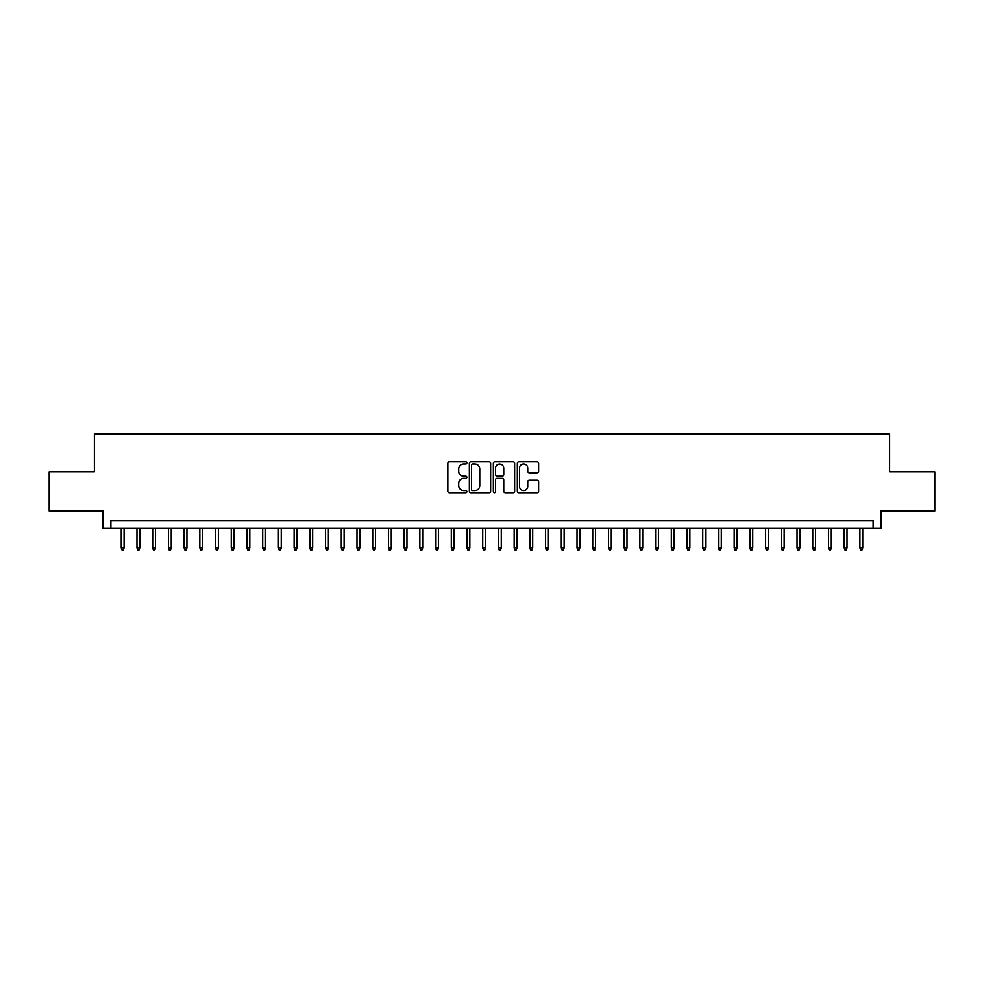 <?xml version="1.0" encoding="UTF-8"?>
<svg xmlns="http://www.w3.org/2000/svg" width="984" height="984" viewBox="0 0 984 984"><rect width="100%" height="100%" fill="white"/><g stroke="black" fill="none" stroke-linecap="round" stroke-linejoin="round"><path stroke-width="1.48" d="M466.859 462.96A1.082 1.082 0 0 0 465.776 461.877L449.381 461.877A1.538 1.538 0 0 0 447.843 463.427L447.843 491.188A1.538 1.538 0 0 0 449.381 492.738L465.776 492.738A1.082 1.082 0 0 0 466.859 491.656A1.082 1.082 0 0 0 465.776 490.573L463.648 490.573A4.932 4.932 0 0 1 458.716 485.641L458.716 483.316A4.932 4.932 0 0 1 463.648 478.384L465.776 478.384A1.082 1.082 0 0 0 466.859 477.302A1.082 1.082 0 0 0 465.776 476.231L463.648 476.231A4.932 4.932 0 0 1 458.716 471.287L458.716 468.974A4.932 4.932 0 0 1 463.648 464.042L465.776 464.042A1.082 1.082 0 0 0 466.859 462.96M537.079 472.751A1.538 1.538 0 0 0 538.629 471.213L538.629 463.427A1.538 1.538 0 0 0 537.079 461.877L518.875 461.877A1.538 1.538 0 0 0 517.338 463.427L517.338 491.188A1.538 1.538 0 0 0 518.875 492.738L537.079 492.738A1.538 1.538 0 0 0 538.629 491.188L538.629 481.779A1.538 1.538 0 0 0 537.079 480.241L529.294 480.241A1.538 1.538 0 0 0 527.756 481.779L527.756 486.44A4.12 4.12 0 0 1 523.623 490.573A4.12 4.12 0 0 1 519.503 486.44L519.503 468.163A4.12 4.12 0 0 1 523.623 464.042A4.12 4.12 0 0 1 527.756 468.163L527.756 471.213A1.538 1.538 0 0 0 529.294 472.751L537.079 472.751M873.115 528.383L880.975 528.383L880.975 511.09L934.8 511.09L934.8 471.803L889.622 471.803L889.622 434.092L94.378 434.092L94.378 471.803L49.2 471.803L49.2 511.09L103.025 511.09L103.025 528.383L873.115 528.383L873.115 520.524L110.885 520.524L110.885 528.383M490.647 463.427A1.538 1.538 0 0 0 489.109 461.877L470.906 461.877A1.538 1.538 0 0 0 469.356 463.427L469.356 491.188A1.538 1.538 0 0 0 470.906 492.738L489.109 492.738A1.538 1.538 0 0 0 490.647 491.188L490.647 463.427M494.891 461.877L513.094 461.877A1.538 1.538 0 0 1 514.644 463.427L514.644 491.188A1.538 1.538 0 0 1 513.094 492.738L505.309 492.738A1.538 1.538 0 0 1 503.759 491.188L503.759 479.934A1.538 1.538 0 0 0 502.221 478.384L497.055 478.384A1.538 1.538 0 0 0 495.506 479.934L495.506 491.656A1.082 1.082 0 0 1 494.435 492.738A1.082 1.082 0 0 1 493.353 491.656L493.353 463.427A1.538 1.538 0 0 1 494.891 461.877M472.603 464.042A1.082 1.082 0 0 0 471.521 465.124L471.521 489.491A1.082 1.082 0 0 0 472.603 490.573L474.841 490.573A4.932 4.932 0 0 0 479.774 485.641L479.774 468.974A4.932 4.932 0 0 0 474.841 464.042L472.603 464.042M503.759 468.236A4.12 4.12 0 0 0 499.638 464.116A4.12 4.12 0 0 0 495.506 468.236L495.506 474.682A1.538 1.538 0 0 0 497.055 476.231L502.221 476.231A1.538 1.538 0 0 0 503.759 474.682L503.759 468.236M124.082 547.867L123.455 549.908L121.881 549.908L121.253 547.867L124.082 547.867L124.082 528.383M121.253 547.867L121.253 528.383M139.802 547.867L139.174 549.908L137.6 549.908L136.973 547.867L139.802 547.867L139.802 528.383M136.973 547.867L136.973 528.383M155.521 547.867L154.894 549.908L153.32 549.908L152.692 547.867L155.521 547.867L155.521 528.383M152.692 547.867L152.692 528.383M171.241 547.867L170.601 549.908L169.039 549.908L168.412 547.867L171.241 547.867L171.241 528.383M168.412 547.867L168.412 528.383M186.948 547.867L186.32 549.908L184.746 549.908L184.119 547.867L186.948 547.867L186.948 528.383M184.119 547.867L184.119 528.383M202.667 547.867L202.04 549.908L200.465 549.908L199.838 547.867L202.667 547.867L202.667 528.383M199.838 547.867L199.838 528.383M218.387 547.867L217.759 549.908L216.185 549.908L215.558 547.867L218.387 547.867L218.387 528.383M215.558 547.867L215.558 528.383M234.094 547.867L233.466 549.908L231.904 549.908L231.265 547.867L234.094 547.867L234.094 528.383M231.265 547.867L231.265 528.383M249.813 547.867L249.186 549.908L247.611 549.908L246.984 547.867L249.813 547.867L249.813 528.383M246.984 547.867L246.984 528.383M265.532 547.867L264.905 549.908L263.331 549.908L262.703 547.867L265.532 547.867L265.532 528.383M262.703 547.867L262.703 528.383M281.252 547.867L280.625 549.908L279.05 549.908L278.423 547.867L281.252 547.867L281.252 528.383M278.423 547.867L278.423 528.383M296.959 547.867L296.332 549.908L294.769 549.908L294.13 547.867L296.959 547.867L296.959 528.383M294.13 547.867L294.13 528.383M312.678 547.867L312.051 549.908L310.477 549.908L309.849 547.867L312.678 547.867L312.678 528.383M309.849 547.867L309.849 528.383M328.398 547.867L327.77 549.908L326.196 549.908L325.569 547.867L328.398 547.867L328.398 528.383M325.569 547.867L325.569 528.383M344.117 547.867L343.478 549.908L341.915 549.908L341.288 547.867L344.117 547.867L344.117 528.383M341.288 547.867L341.288 528.383M359.824 547.867L359.197 549.908L357.623 549.908L356.995 547.867L359.824 547.867L359.824 528.383M356.995 547.867L356.995 528.383M375.544 547.867L374.916 549.908L373.342 549.908L372.715 547.867L375.544 547.867L375.544 528.383M372.715 547.867L372.715 528.383M391.263 547.867L390.636 549.908L389.061 549.908L388.434 547.867L391.263 547.867L391.263 528.383M388.434 547.867L388.434 528.383M406.97 547.867L406.343 549.908L404.781 549.908L404.141 547.867L406.97 547.867L406.97 528.383M404.141 547.867L404.141 528.383M422.689 547.867L422.062 549.908L420.488 549.908L419.861 547.867L422.689 547.867L422.689 528.383M419.861 547.867L419.861 528.383M438.409 547.867L437.782 549.908L436.207 549.908L435.58 547.867L438.409 547.867L438.409 528.383M435.58 547.867L435.58 528.383M454.128 547.867L453.501 549.908L451.927 549.908L451.299 547.867L454.128 547.867L454.128 528.383M451.299 547.867L451.299 528.383M469.835 547.867L469.208 549.908L467.646 549.908L467.006 547.867L469.835 547.867L469.835 528.383M467.006 547.867L467.006 528.383M485.555 547.867L484.928 549.908L483.353 549.908L482.726 547.867L485.555 547.867L485.555 528.383M482.726 547.867L482.726 528.383M501.274 547.867L500.647 549.908L499.072 549.908L498.445 547.867L501.274 547.867L501.274 528.383M498.445 547.867L498.445 528.383M516.994 547.867L516.354 549.908L514.792 549.908L514.165 547.867L516.994 547.867L516.994 528.383M514.165 547.867L514.165 528.383M532.701 547.867L532.073 549.908L530.499 549.908L529.872 547.867L532.701 547.867L532.701 528.383M529.872 547.867L529.872 528.383M548.42 547.867L547.793 549.908L546.218 549.908L545.591 547.867L548.42 547.867L548.42 528.383M545.591 547.867L545.591 528.383M564.139 547.867L563.512 549.908L561.938 549.908L561.311 547.867L564.139 547.867L564.139 528.383M561.311 547.867L561.311 528.383M579.859 547.867L579.219 549.908L577.657 549.908L577.03 547.867L579.859 547.867L579.859 528.383M577.03 547.867L577.03 528.383M595.566 547.867L594.939 549.908L593.364 549.908L592.737 547.867L595.566 547.867L595.566 528.383M592.737 547.867L592.737 528.383M611.285 547.867L610.658 549.908L609.084 549.908L608.456 547.867L611.285 547.867L611.285 528.383M608.456 547.867L608.456 528.383M627.005 547.867L626.377 549.908L624.803 549.908L624.176 547.867L627.005 547.867L627.005 528.383M624.176 547.867L624.176 528.383M642.712 547.867L642.085 549.908L640.523 549.908L639.883 547.867L642.712 547.867L642.712 528.383M639.883 547.867L639.883 528.383M658.431 547.867L657.804 549.908L656.23 549.908L655.602 547.867L658.431 547.867L658.431 528.383M655.602 547.867L655.602 528.383M674.151 547.867L673.523 549.908L671.949 549.908L671.322 547.867L674.151 547.867L674.151 528.383M671.322 547.867L671.322 528.383M689.87 547.867L689.231 549.908L687.668 549.908L687.041 547.867L689.87 547.867L689.87 528.383M687.041 547.867L687.041 528.383M705.577 547.867L704.95 549.908L703.375 549.908L702.748 547.867L705.577 547.867L705.577 528.383M702.748 547.867L702.748 528.383M721.297 547.867L720.669 549.908L719.095 549.908L718.468 547.867L721.297 547.867L721.297 528.383M718.468 547.867L718.468 528.383M737.016 547.867L736.389 549.908L734.814 549.908L734.187 547.867L737.016 547.867L737.016 528.383M734.187 547.867L734.187 528.383M752.735 547.867L752.096 549.908L750.534 549.908L749.906 547.867L752.735 547.867L752.735 528.383M749.906 547.867L749.906 528.383M768.442 547.867L767.815 549.908L766.241 549.908L765.614 547.867L768.442 547.867L768.442 528.383M765.614 547.867L765.614 528.383M784.162 547.867L783.535 549.908L781.96 549.908L781.333 547.867L784.162 547.867L784.162 528.383M781.333 547.867L781.333 528.383M799.881 547.867L799.254 549.908L797.68 549.908L797.052 547.867L799.881 547.867L799.881 528.383M797.052 547.867L797.052 528.383M815.588 547.867L814.961 549.908L813.399 549.908L812.759 547.867L815.588 547.867L815.588 528.383M812.759 547.867L812.759 528.383M831.308 547.867L830.681 549.908L829.106 549.908L828.479 547.867L831.308 547.867L831.308 528.383M828.479 547.867L828.479 528.383M847.027 547.867L846.4 549.908L844.826 549.908L844.198 547.867L847.027 547.867L847.027 528.383M844.198 547.867L844.198 528.383M862.747 547.867L862.119 549.908L860.545 549.908L859.918 547.867L862.747 547.867L862.747 528.383M859.918 547.867L859.918 528.383"/></g></svg>

